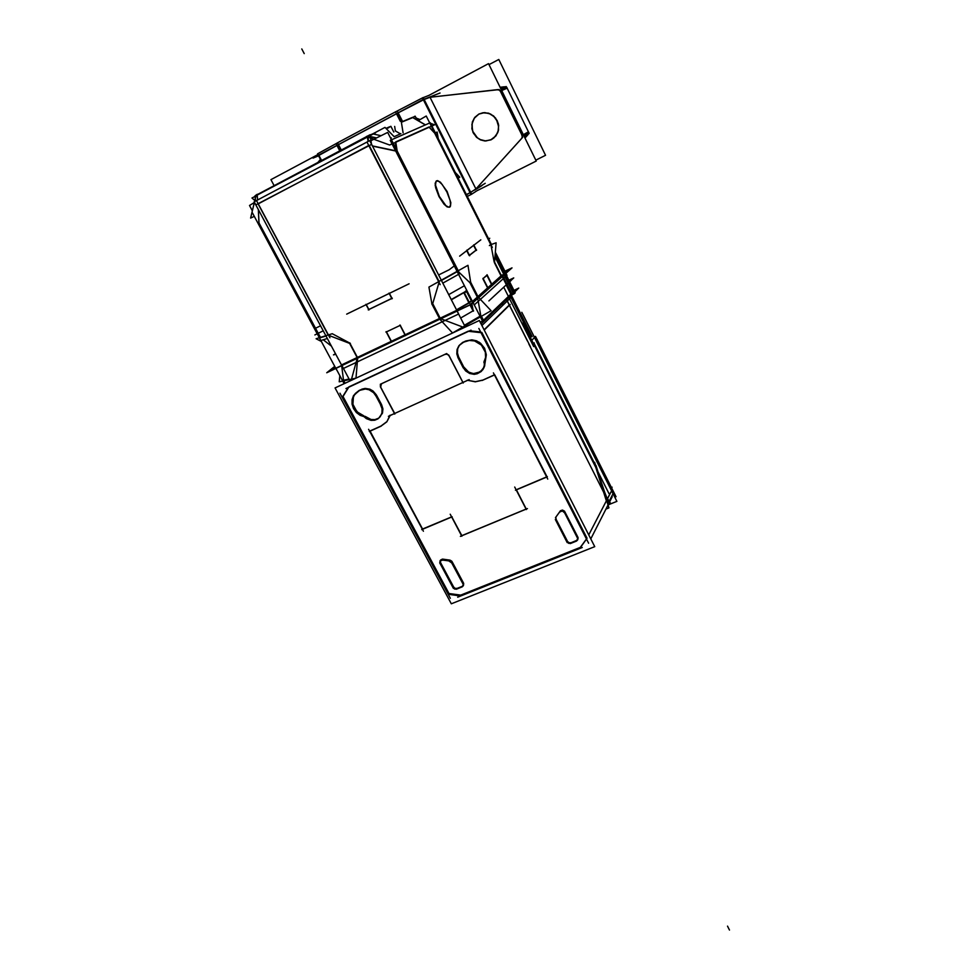 <?xml version="1.0" encoding="UTF-8"?>
<svg xmlns="http://www.w3.org/2000/svg" width="979" height="979" viewBox="0 0 979 979"><rect width="100%" height="100%" fill="white"/><g stroke="black" fill="none" stroke-linecap="round" stroke-linejoin="round"><path stroke-width="1.47" d="M462.883 342.332L459.567 345.049L457.695 348.744L457.389 352.966L458.661 357.127L457.462 353.541L457.719 348.659L459.286 345.416L462.883 342.332L459.286 345.416L457.719 348.659L457.462 353.541L458.661 357.127L457.462 353.541L457.719 348.659L459.286 345.416L462.883 342.332M484.776 361.092L486.269 354.765L484.629 348.218L486.245 355.72L484.776 361.092L484.715 365.644L482.855 369.646L477.434 373.293L472.943 373.562L468.562 372.032L463.74 366.954L468.562 372.032L472.943 373.562L477.434 373.293L481.338 371.249L483.993 367.761L484.776 361.092L483.993 367.761L479.502 372.473L472.943 373.562L468.562 372.032L463.74 366.954L465.49 369.511L469.174 372.363L473.567 373.635L480.591 371.824L484.495 366.476L486.269 354.765L484.629 348.218L479.331 342.307L471.915 339.848L465.955 340.9L471.915 339.848L476.492 340.839L480.616 343.262L484.629 348.218L480.616 343.262L476.492 340.839L471.915 339.848L465.955 340.9M376.242 394.672L373.036 390.964L369.854 389.177L365.228 388.43L361.912 389.189L365.228 388.43L369.854 389.177L373.036 390.964L376.242 394.672L373.036 390.964L369.854 389.177L365.228 388.43L361.912 389.189M354.349 408.157L352.832 403.862L353.003 398.025L354.79 394.17L359.012 390.548L354.055 395.369L352.721 399.444L352.832 403.862L354.349 408.157L352.832 403.862L353.003 398.025L354.79 394.17L359.012 390.548L355.377 393.411L353.456 396.642L352.929 404.339L357.017 411.755L363.87 415.781L358.363 412.967L354.349 408.157L358.363 412.967L363.87 415.781M365.02 416.356L371.225 419.587L374.614 419.685L378.702 418.168L382.569 412.771L382.862 408.843L381.712 404.927L382.887 409.136L382.41 413.309L378.8 418.106L375.018 419.624L370.796 419.501L365.02 416.356L370.796 419.501L375.018 419.624L378.8 418.106L382.41 413.309L382.887 409.136L381.712 404.927L382.887 409.136L382.41 413.309L378.8 418.106L375.018 419.624L370.796 419.501L365.02 416.356M451.76 561.236L450.205 560.196M440.354 560.502L440.501 562.509L440.464 560.245L442.41 559.156L440.66 559.976M453.656 587.045L455.162 588.367L457.095 588.391L455.162 588.367L453.656 587.045L455.162 588.367L457.095 588.391M463.385 585.528L463.691 583.57L463.177 585.785M564.504 511.16L562.423 510.047L560.343 510.854L562.423 510.047L564.504 511.16L562.423 510.047L560.343 510.854M555.876 517.206L556.035 519.139L555.876 517.206M567.453 541.338L568.995 542.696L571.014 542.709L568.995 542.696L567.453 541.338L568.995 542.696L571.014 542.709M577.843 539.478L578.099 537.74L576.704 540.432L577.683 539.698M448.725 354.961L445.886 353.933M381.272 383.854L380.378 385.334L380.684 387.072L381.272 383.854M390.07 415.561L386.962 421.582L381.198 426L386.778 421.802L390.07 415.561L386.778 421.802L381.198 426L386.778 421.802L390.07 415.561M482.769 380.085L475.427 381.7L467.827 380.28L475.427 381.7L482.769 380.085L475.427 381.7L467.827 380.28M436.267 180.993L435.227 185.361L438.947 196.522L443.94 204.158L447.134 206.936L449.508 207.169L447.17 206.948L443.964 204.183L438.935 196.51L435.643 187.76L435.19 183.293L436.267 180.993L435.19 183.293L435.643 187.76L438.935 196.51L443.964 204.183L447.17 206.948L449.508 207.169L447.17 206.948L443.964 204.183L438.935 196.51L435.643 187.76L435.19 183.293L436.267 180.993M449.532 207.156L450.536 204.831L450.083 200.487L446.962 192.055L442.141 184.468L438.947 181.482L436.499 180.895L438.947 181.482L442.141 184.468L446.962 192.055L450.083 200.487L450.536 204.831L449.532 207.156L450.536 204.831L450.083 200.487L446.962 192.055L442.141 184.468L438.947 181.482L436.499 180.895M607.274 499.033L603.676 490.748L595.893 465.98L534.057 343.213L594.559 463.324L606.344 500.832L588.771 534.877M528.672 132.74L528.513 133.903M505.482 86.801L506.51 87.376M473.432 132.924L477.165 137.696L481.007 139.985L485.29 140.903L490.92 139.838L495.79 136.044L498.042 131.835L498.629 125.373L497.197 120.637L493.624 115.999L488.631 113.197L483.075 112.72L478.902 114.053L474.142 118.398L471.927 124.639L472.759 131.357L477.336 137.831L479.943 139.507L485.804 140.915L491.568 139.532L496.108 135.616L498.519 129.95L498.299 123.648L495.496 117.945L490.65 114.005L484.752 112.609L478.964 114.029L474.436 117.982L472.074 123.66L472.319 129.95L473.432 132.924L477.336 137.831L479.943 139.507L485.804 140.915L491.568 139.532L494.052 137.855L497.626 132.948L498.519 129.95L498.299 123.648L495.496 117.945L490.65 114.005L484.752 112.609L478.964 114.029L474.436 117.982L472.074 123.66L472.319 129.95L473.432 132.924L477.336 137.831L479.943 139.507L485.804 140.915L491.568 139.532L494.052 137.855L497.626 132.948L498.519 129.95L498.299 123.648L495.496 117.945L490.65 114.005L484.752 112.609L478.964 114.029L474.436 117.982L472.074 123.66L472.319 129.95L473.432 132.924M594.791 546.686L479.331 320.463L335.124 387.929L451.295 603.749L594.791 546.686M484.213 330.033L510.206 304.481M481.509 332.701L468.182 331.306M508.811 297.31L533.641 346.578M345.966 388.528L471.07 330.192M348.475 387.133L342.124 397.425M450.401 598.34L340.007 393.142M608.069 504.956L616.929 501.358L521.807 312.313M582.199 547.506L457.646 597.166M594.608 462.321L608.926 507.868L605.977 509.068M606.907 499.853L588.795 534.938M579.654 548.521L586.837 538.744M511.552 296.833L481.901 325.505M612.242 496.769L590.79 538.854M478.841 328.467L588.587 543.186M532.723 344.743L534.35 342.858M448.088 594.29L460.522 596.015M462.981 342.589L458.918 345.685L457.034 349.503L456.801 353.847L458.233 358.094M462.284 342.907L465.355 341.475M483.859 362.316L485.547 357.482L485.303 352.232L481.435 345.159L474.546 340.973L469.308 340.484L464.401 341.952M462.834 366.978L465.612 370.894L469.639 373.476L474.252 374.308L477.262 373.794L481.13 371.531L483.088 369.034L484.311 365.204L484.054 361.08M463.312 367.933L457.854 357.372M375.532 395.308L381.015 405.587M363.466 416.161L366.391 418.657L371.078 420.358L374.688 420.224L377.931 418.877L380.256 416.724L381.969 413.028L382.055 408.794L380.501 404.67M359.22 390.756L353.578 395.553L352.048 399.665L352.024 404.192L353.517 408.635L356.332 412.477L360.174 415.292L364.58 416.76M358.29 391.172L361.202 389.813M375.899 396.005L373.574 392.738L369.144 389.813L365.351 389.055L360.541 390.131M463.177 584.353L451.221 561.995M451.6 562.766L448.908 560.906M449.642 560.991L441.835 559.951M442.581 560.074L439.938 560.955L440.109 563.647M439.644 562.839L453.35 588.379M461.647 587.07L463.067 586.005L463.214 584.279M456.287 589.248L462.308 586.825M453.032 587.424L454.684 589.089L456.924 588.954M575.982 541.228L577.475 540.163L577.757 538.548L564.088 511.882M564.504 512.751L562.264 510.867L559.547 512.127M559.951 511.515L555.509 517.695M570.304 543.541L576.68 540.983M566.939 541.668L568.628 543.394L570.977 543.235M555.362 519.457L567.245 542.574M555.962 517.12L555.791 520.241M463.165 383.058L448.651 355.022M469.235 379.644L388.455 416.295M483.014 380.036L475.28 381.81L467.277 380.207M526.359 509.569L514.709 487.065M515.456 490.234L547.383 476.822M494.787 374.798L482.194 380.488M547.812 479.074L493.392 372.864M460.399 536.357L527.448 508.59M450.193 514.22L461.88 536.259M421.729 529.615L452.139 516.839M368.655 429.328L423.356 531.279M381.247 426.11L369.389 431.482M390.058 415.243L386.925 421.606L380.745 426.269M380.28 386.656L394.818 414.056M381.896 383.597L380.341 385.09L380.77 387.525M446.608 353.59L380.293 384.306M449.092 355.94L447.342 354.153L444.98 354.386M334.745 366.391L326.705 372.766L470.985 304.53L511.956 267.83L504.907 271.195M508.823 280.227L513.779 277.877L488.913 300.871M511.454 294.141L502.484 276.311M511.711 293.761L502.802 276.029M482.745 321.565L473.09 302.633M502.227 274.891L472.478 301.422M514.281 292.06L481.117 323.963M335.956 368.385L344.167 383.695M357.739 357.421L355.977 378.09L339.285 381.871L339.823 375.606M465.282 327.035L456.752 310.404L341.524 364.934L350.09 380.929M439.461 318.75L452.494 332.933L491.042 310.71L478.731 297.592M473.212 311.2L470.042 304.971M471.254 300.688L469.259 302.462M473.591 310.955L470.446 304.787M469.296 302.523L456.459 309.841M480.04 316.266L464.389 325.297M481.411 316.266L483.663 320.684M462.137 327.378L462.602 328.283M343.262 380.28L349.038 378.971M351.938 379.008L352.391 379.852M320.574 325.787L315.581 328.21M488.741 239.023L489.684 238.289L488.631 238.803M454.244 265.872L449.275 269.739L438.543 274.94M323.266 330.816L314.834 334.891M415.304 116.256L401.341 122.057M401.133 120.747L403.079 132.85M334.928 366.721L328.773 371.592L392.346 341.524M252.423 212.957L317.012 333.349M317.233 333.741L336.654 369.94M435.398 132.899L437.099 132.006L438.262 138.59M418.694 120.405L426.269 116.011L492.351 247.467M400.937 133.695L394.145 136.668L400.435 133.939L395.602 131.015L400.411 133.915L394.17 136.681L400.435 133.939L395.602 131.015M367.321 136.105L366.342 136.509L389.618 145.039L434.517 124.835L430.638 123.415M420.101 119.585L416.785 118.373M412.489 117.345L401.329 121.983M389.666 126.817L386.007 128.347M373.293 133.621L370.135 134.931M414.729 116.195L419.807 121.58M258.175 194.111L256.143 194.992L254.577 201.552M254.418 202.225L250.636 218.048L254.246 216.359M254.846 200.438L251.958 197.991L255.029 196.363M372.546 134.013L385.053 127.38L394.219 136.73M255.984 195.665L375.569 132.765M255.837 204.88L371.518 144.341L370.111 134.71L367.712 135.983M255.482 201.074L254.981 195.812L257.122 194.674M367.333 136.191L257.134 194.662M367.431 136.913L368.104 141.478M370.38 136.558L376.67 137.892M395.761 141.967L397.241 151.353M372.461 146.14L395.675 151.023M491.482 244.481L430.283 122.718L390.254 140.401L474.179 304.958L506.987 275.332L495.362 252.19M492.168 285.011L486.991 274.781M459.592 256.155L480.86 239.867M469.639 255.715L466.824 250.147M476.492 249.89L469.333 255.495M473.75 244.848L476.528 250.33M489.329 287.459L469.883 304.848L403.703 336.152M392.298 298.203L368.275 309.841M365.95 304.334L368.912 309.964M458.613 314.051L369.646 140.658L254.173 201.76L343.396 368.434L458.613 314.051M405.465 335.626L399.958 325.089M400.46 325.273L385.971 332.175M386.105 331.685L391.612 342.173M349.784 342.931L357.886 358.155M321.442 341.598L316.119 338.758L332.297 333.766L350.311 343.445M252.362 210.828L249.486 205.468L254.528 202.42M321.785 340.251L327.402 338.55M256.755 201.074L329.886 337.792M257.11 194.368L257.648 199.924M317.918 332.701L259.007 222.882L258.321 209.506L259.056 223.542M335.809 354.239L333.423 354.887L335.516 353.713M459.726 273.728L387.684 132.385L369.964 141.257M458.576 274.365L442.777 283.188M367.247 142.616L440.195 284.644M478.241 297.078L470.703 282.246L467.999 265.333L428.888 287.141L432.045 304.396M439.889 319.374L431.8 303.723M469.21 303.417L463.789 292.782L466.273 290.653M467.216 291.301L463.948 293.1M469.614 303.147L464.193 292.525L451.307 299.807M392.004 298.779L389.042 293.1M346.676 314.124L409.124 283.775M482.99 278.22L488.215 288.548M483.063 278.636L487.248 275.038M504.98 271.33L510.108 268.882L492.559 284.559M458.099 178.056L459.8 177.199L455.284 172.475M494.395 261.785L501.799 276.494M490.944 244.677L496.12 242.804L494.53 262.482M412.514 117.37L425.4 124.871M435.178 133.548L429.035 127.013M436.854 180.723L435.839 181.715L435.545 185.202L439.265 196.363L445.922 205.676L448.774 207.23L450.059 206.826M449.581 207.132L450.511 206.165L450.805 202.677L447.122 191.566L440.464 182.241L437.601 180.65L436.353 181.005M611.973 491.495L523.116 314.908M607.347 498.996L611.018 491.886M536.908 339.884L612.181 489.524L611.569 490.699L612.181 489.524L536.908 339.884L612.181 489.524L611.594 490.748L612.279 489.108M608.326 504.454L610.627 503.512L606.784 497.418L603.713 489.794M596.027 465.368L603.957 490.589M535.354 336.409L531.01 341.341M613.747 492.266L608.657 502.227L528.758 343.898M537.177 339.578L536.125 340.778M614.812 497.124L616.097 496.708L535.452 336.36L534.167 336.874M523.055 322.997L608.975 493.526M530.275 339.884L504.038 287.838M510.561 295.817L508.872 297.432M495.031 256.278L513.265 292.537M513.437 292.88L513.902 293.798L511.393 295.254M511.234 280.227L509.606 282.05M508.272 283.286L507.024 284.436M532.246 336.666L506.278 285.097M511.368 295.193L518.711 288.132L513.926 290.384M494.982 256.865L512.996 292.672M513.204 293.1L513.694 294.067L515.138 292.794L495.276 253.267M489.341 245.643L490.736 244.53M529.296 337.951L531.107 335.932M531.01 336.96L529.602 338.55M506.461 299.598L527.4 341.01M389.703 126.952L386.093 128.445M393.815 132.018L390.915 126.315L387.892 128.102M395.443 131.015L394.708 126.364M535.819 160.201L545.511 155.331L498.739 59.425L489.01 64.602M485.18 183.342L466.555 194.882M400.24 121.225L395.504 111.875L397.229 110.957L402.553 121.469M395.504 111.875L337.535 142.775L341.279 150.007M337.535 142.775L335.993 143.607L339.737 150.827M318.628 155.82L312.999 158.145L422.438 99.87L440.109 93.017M500.869 88.808L506.106 86.531M499.204 89.53L428.521 97.447M429.989 96.872L436.512 94.351M497.442 89.762L499.302 90.007L500.514 91.549M522.492 136.338L499.914 90.252M523.765 135.604L528.966 132.581M501.272 89.664L506.804 87.241M521.391 138.651L522.321 136.999L521.844 135.102M482.035 185.484L476.222 189.204M529.088 133.56L524.181 136.436M474.901 190.048L522.627 137.341M471.609 194.16L476.859 190.77L536.211 160.997L488.558 63.684L429.083 95.379L423.173 97.643M470.985 194.564L422.475 97.912L423.148 97.582L471.633 194.209L467.326 196.436M397.241 110.97L422.487 97.924M497.43 121.531L493.967 116.489L488.851 113.38L483.051 112.769L478.707 114.151L474.827 117.345L472.392 121.849L471.915 128.8L473.714 133.78M472.918 132.189L476.553 137.354L480.469 139.899L484.911 140.964L490.785 139.911L495.802 135.922L498.03 131.492L498.592 126.45L496.634 119.915M335.993 143.632L317.6 153.85L321.161 160.678M321.406 160.556L317.82 153.703M317.979 154.572L270.987 179.61L274.181 185.618M317.942 162.404L320.488 159.369M442.41 559.156L440.464 560.245L440.501 562.509L440.464 560.245L442.41 559.156M462.455 586.25L463.691 583.57L462.455 586.25M576.704 540.432L578.099 537.74L576.704 540.432M606.49 497.54L595.893 465.98L534.057 343.213L594.559 463.324L606.344 500.832L594.559 463.324L534.057 343.213L595.893 465.98L606.49 497.54M498.421 89.627L499.963 90.349L498.421 89.627M522.443 136.24L522.088 137.929L522.443 136.24M469.7 330.829L480.628 331.967M587.033 538.23L481.839 332.358M586.458 539.025L580.278 547.42L460.705 595.122L449.018 593.507L343.066 396.483L348.793 387.207L343.066 396.483L449.018 593.507L460.705 595.122L580.278 547.42L586.458 539.025L580.278 547.42L460.705 595.122L449.018 593.507L343.066 396.483L348.793 387.207M468.329 331.171L349.038 386.803M463.434 366.379L458.845 357.482M463.251 342.148L465.625 341.047M376.438 395.014L381.529 404.572M359.354 390.376L361.606 389.336M452.017 561.628L463.495 583.092M449.851 560.123L442.802 559.18M453.497 586.739L440.685 562.852M462.088 586.397L457.377 588.281M564.797 511.613L577.879 537.153M560.196 511.038L556.182 516.618M567.294 541.008L556.219 519.494M576.325 540.579L571.332 542.586M449.043 355.463L462.994 382.41L449.043 355.463L462.994 382.41L467.57 380.329M381.675 383.621L445.421 354.092M394.659 413.407L380.868 387.439M390.095 415.488L394.513 413.481M369.989 431.066L380.855 426.146M451.588 516.863L422.549 529.052L451.588 516.863L422.549 529.052L370.05 431.176M526.078 509.019L461.794 535.648L526.078 509.019L461.794 535.648L451.87 516.949M516.361 489.855L526.261 508.945M546.698 476.895L516.276 489.684M494.713 374.822L546.955 476.785M483.1 379.925L494.395 374.822M503.732 304.396L501.689 304.188M484.067 329.752L509.313 304.958M509.447 305.228L530.459 346.86M533.91 342.919L532.576 344.449M482.855 278.734L487.726 288.364L482.855 278.734L487.726 288.364L478.156 296.906L501.872 275.735M471.976 300.639L469.406 302.744L471.976 300.639M469.027 303.037L456.606 310.123L469.027 303.037M391.416 341.793L439.657 318.983L405.404 335.185L400.264 325.371M483.467 320.304L511.014 293.896L502.264 276.506L511.014 293.896L483.467 320.304L511.014 293.896L502.264 276.506M481.044 316.474L483.149 320.61M480.824 315.825L477.703 298.509M480.261 322.275L482.463 321.002M345.049 383.291L343.739 380.855M343.531 380.219L341.732 365.656M343.556 380.525L349.185 379.24M351.645 378.469L357.262 358.314M461.953 326.692L440.893 318.762M462.994 328.112L462.516 327.157M351.767 379.044L352.244 379.925M471.89 303.723L472.943 309.682M464.536 325.579L480.187 316.547M473.065 310.894L460.644 318.004M470.14 304.934L473.151 310.832M401.378 122.289L412.734 117.566L425.314 124.92L412.734 117.566L401.378 122.289L412.734 117.566L425.314 124.92M331.477 346.15L323.315 339.799M320.451 337.425L318.212 333.264M494.101 261.882L490.92 245.056L494.101 261.882L490.92 245.056L434.664 133.156L429.12 127.258L434.664 133.156L490.92 245.056L434.664 133.156L429.12 127.258M428.9 127.025L395.687 141.955M376.279 138.1L370.417 136.852M370.184 135.261L373.183 134.013L381.064 135.702L373.183 134.013L370.184 135.261L373.183 134.013L381.064 135.702M391.355 137.904L390.388 137.696M366.917 136.717L257.171 195.029M368.593 141.209L368.006 137.121M368.728 145.492L258.236 203.84M257.159 195.054L257.636 199.936M396.434 149.554L395.32 142.481M372.301 145.81L395.504 150.705M491.678 284.84L486.881 275.344M486.844 275.27L483.112 278.477M458.931 272.162L469.969 282.662L458.931 272.162L469.969 282.662L477.507 297.494M396.813 151.255L457.854 270.987M494.334 262.556L501.248 276.298L494.334 262.556L501.248 276.298L491.947 284.595M469.149 255.531L466.702 250.71M473.64 245.399L476.039 250.147L473.64 245.399L476.039 250.147L469.43 255.311M473.603 245.337L466.959 250.428M391.82 298.399L368.863 309.523L391.82 298.399L368.863 309.523L366.268 304.604L389.214 293.431L366.256 304.591L368.863 309.523L366.268 304.604L389.214 293.431M391.551 341.732L386.399 331.93L400.117 325.395M328.589 335.356L349.638 343.36L328.589 335.356L349.638 343.36L357.372 357.898M258.211 204.158L328.222 335.014M439.045 281.475L369.242 145.541M440.464 318.603L432.742 303.649L440.464 318.603L432.742 303.649L439.02 282.356M391.943 298.338L389.361 293.382M320.574 337.669L326.031 335.993M457.217 271.709L441.407 280.52M464.401 285.795L448.676 294.667M466.628 291.632L471.401 300.969L469.406 302.744L471.401 300.969L466.628 291.632L471.401 300.969M451.221 299.635L464.646 292.048M466.359 291.081L464.34 292.807M464.083 293.076L469.137 302.976M610.945 491.911L607.445 498.69M536.773 339.627L536.002 340.521M527.057 340.129L506.596 299.562M508.835 297.359L510.267 295.988M513.069 292.635L494.995 256.718M510.304 296.062L530.545 336.238L510.304 296.062L530.545 336.238L529.198 337.743M495.239 253.659L514.489 291.938L513.461 292.917L514.489 291.938L495.239 253.659L514.489 291.938L513.461 292.917M528.048 134.649L524.964 138.051L528.048 134.649L524.365 136.815L528.048 134.649L524.964 138.051M507.11 88.171L528.415 131.786L507.11 88.171L501.713 90.545L507.232 88.11L501.713 90.545L507.11 88.171L528.415 131.786L523.337 134.723L528.415 131.786M500.098 87.253L504.626 86.739L500.098 87.253L504.626 86.739L500.685 88.453L504.626 86.739M475.941 188.959L521.819 138.296L475.941 188.959L470.691 192.337L475.941 188.959L430.038 97.276L475.929 188.923L470.691 192.337M470.067 192.716L466.408 194.601M396.458 113.76L338.489 144.623M424.115 99.528L430.014 97.239L497.968 89.627L430.014 97.239L424.115 99.528L430.014 97.239M423.43 99.809L398.184 112.854M336.947 145.467L318.921 155.453L336.947 145.467L318.921 155.453L321.553 160.483M320.525 159.455L318.151 162.281M727.47 926.134L729.514 930.05L727.47 926.134M357.714 357.739L439.657 318.983L357.714 357.739M487.726 288.364L478.156 296.906L487.726 288.364M259.007 222.882L258.309 209.482L259.007 222.882M611.422 487.42L612.108 487.138L611.422 487.42M522.186 135.383L500.489 91.084L522.186 135.383M470.189 192.655L423.552 99.748L470.189 192.655M400.766 120.943L396.984 113.478L400.766 120.943M340.888 150.215L338.098 144.831L340.888 150.215M301.826 48.95L304.249 53.649L301.826 48.95"/></g></svg>
